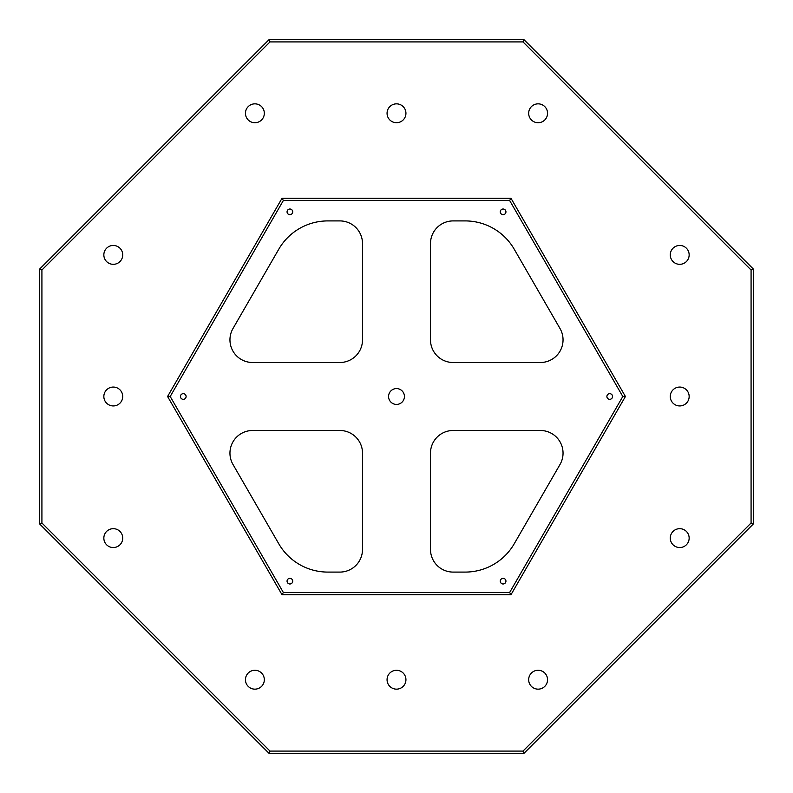 <?xml version="1.0" encoding="UTF-8"?>
<svg xmlns="http://www.w3.org/2000/svg" width="793" height="793" viewBox="0 0 793 793"><rect width="100%" height="100%" fill="white"/><g stroke="black" fill="none" stroke-linecap="round" stroke-linejoin="round"><path stroke-width="1.19" d="M289.891 209.015A2.835 2.835 0 0 0 287.056 211.84A2.835 2.835 0 0 0 289.891 214.675A2.835 2.835 0 0 0 292.726 211.84A2.835 2.835 0 0 0 289.891 209.015M503.109 209.015A2.835 2.835 0 0 0 500.274 211.84A2.835 2.835 0 0 0 503.109 214.675A2.835 2.835 0 0 0 505.944 211.84A2.835 2.835 0 0 0 503.109 209.015M609.718 393.665A2.835 2.835 0 0 0 606.893 396.5A2.835 2.835 0 0 0 609.718 399.335A2.835 2.835 0 0 0 612.553 396.5A2.835 2.835 0 0 0 609.718 393.665M503.109 578.325A2.835 2.835 0 0 0 500.274 581.16A2.835 2.835 0 0 0 503.109 583.985A2.835 2.835 0 0 0 505.944 581.16A2.835 2.835 0 0 0 503.109 578.325M289.891 578.325A2.835 2.835 0 0 0 287.056 581.16A2.835 2.835 0 0 0 289.891 583.985A2.835 2.835 0 0 0 292.726 581.16A2.835 2.835 0 0 0 289.891 578.325M183.282 393.665A2.835 2.835 0 0 0 180.447 396.5A2.835 2.835 0 0 0 183.282 399.335A2.835 2.835 0 0 0 186.107 396.5A2.835 2.835 0 0 0 183.282 393.665M396.5 388.57A7.93 7.93 0 0 0 388.57 396.5A7.93 7.93 0 0 0 396.5 404.43A7.93 7.93 0 0 0 404.43 396.5A7.93 7.93 0 0 0 396.5 388.57M113.29 264.327A9.437 9.437 0 0 1 103.843 254.89A9.437 9.437 0 0 1 113.29 245.453A9.437 9.437 0 0 1 122.727 254.89A9.437 9.437 0 0 1 113.29 264.327M113.29 405.937A9.437 9.437 0 0 1 103.843 396.5A9.437 9.437 0 0 1 113.29 387.063A9.437 9.437 0 0 1 122.727 396.5A9.437 9.437 0 0 1 113.29 405.937M113.29 547.547A9.437 9.437 0 0 1 103.843 538.11A9.437 9.437 0 0 1 113.29 528.673A9.437 9.437 0 0 1 122.727 538.11A9.437 9.437 0 0 1 113.29 547.547M254.89 689.157A9.437 9.437 0 0 1 245.453 679.71A9.437 9.437 0 0 1 254.89 670.273A9.437 9.437 0 0 1 264.327 679.71A9.437 9.437 0 0 1 254.89 689.157M396.5 689.157A9.437 9.437 0 0 1 387.063 679.71A9.437 9.437 0 0 1 396.5 670.273A9.437 9.437 0 0 1 405.937 679.71A9.437 9.437 0 0 1 396.5 689.157M538.11 689.157A9.437 9.437 0 0 1 528.673 679.71A9.437 9.437 0 0 1 538.11 670.273A9.437 9.437 0 0 1 547.547 679.71A9.437 9.437 0 0 1 538.11 689.157M679.71 547.547A9.437 9.437 0 0 1 670.273 538.11A9.437 9.437 0 0 1 679.71 528.673A9.437 9.437 0 0 1 689.157 538.11A9.437 9.437 0 0 1 679.71 547.547M679.71 405.937A9.437 9.437 0 0 1 670.273 396.5A9.437 9.437 0 0 1 679.71 387.063A9.437 9.437 0 0 1 689.157 396.5A9.437 9.437 0 0 1 679.71 405.937M679.71 264.327A9.437 9.437 0 0 1 670.273 254.89A9.437 9.437 0 0 1 679.71 245.453A9.437 9.437 0 0 1 689.157 254.89A9.437 9.437 0 0 1 679.71 264.327M538.11 122.727A9.437 9.437 0 0 1 528.673 113.29A9.437 9.437 0 0 1 538.11 103.843A9.437 9.437 0 0 1 547.547 113.29A9.437 9.437 0 0 1 538.11 122.727M396.5 122.727A9.437 9.437 0 0 1 387.063 113.29A9.437 9.437 0 0 1 396.5 103.843A9.437 9.437 0 0 1 405.937 113.29A9.437 9.437 0 0 1 396.5 122.727M254.89 122.727A9.437 9.437 0 0 1 245.453 113.29A9.437 9.437 0 0 1 254.89 103.843A9.437 9.437 0 0 1 264.327 113.29A9.437 9.437 0 0 1 254.89 122.727M751.08 523.003L751.08 269.997L523.003 41.92L269.997 41.92L41.92 269.997L41.92 523.003L269.997 751.08L523.003 751.08L751.08 523.003L753.35 523.945L523.945 753.35L269.055 753.35L39.65 523.945L39.65 269.055L269.055 39.65L523.945 39.65L753.35 269.055L753.35 523.945M510.96 198.25L625.419 396.5L510.96 594.75L282.04 594.75L167.581 396.5L282.04 198.25L510.96 198.25L509.651 200.52L283.349 200.52L170.198 396.5L283.349 592.48L509.651 592.48L622.802 396.5L509.651 200.52M339.86 430.49L252.61 430.49A22.66 22.66 0 0 0 232.983 464.47L278.769 543.77A56.64 56.64 0 0 0 327.826 572.09L339.86 572.09A22.66 22.66 0 0 0 362.51 549.44L362.51 453.14A22.66 22.66 0 0 0 339.86 430.49M430.49 453.14L430.49 549.44A22.66 22.66 0 0 0 453.14 572.09L465.174 572.09A56.64 56.64 0 0 0 514.231 543.77L560.017 464.47A22.66 22.66 0 0 0 540.39 430.49L453.14 430.49A22.66 22.66 0 0 0 430.49 453.14M465.174 220.91L453.14 220.91A22.66 22.66 0 0 0 430.49 243.56L430.49 339.86A22.66 22.66 0 0 0 453.14 362.51L540.39 362.51A22.66 22.66 0 0 0 560.017 328.53L514.231 249.23A56.64 56.64 0 0 0 465.174 220.91M252.61 362.51L339.86 362.51A22.66 22.66 0 0 0 362.51 339.86L362.51 243.56A22.66 22.66 0 0 0 339.86 220.91L327.826 220.91A56.64 56.64 0 0 0 278.769 249.23L232.983 328.53A22.66 22.66 0 0 0 252.61 362.51M39.65 523.945L41.92 523.003M269.997 751.08L269.055 753.35M523.003 751.08L523.945 753.35M39.65 269.055L41.92 269.997M269.055 39.65L269.997 41.92M751.08 269.997L753.35 269.055M523.945 39.65L523.003 41.92M283.349 200.52L282.04 198.25M170.198 396.5L167.581 396.5M625.419 396.5L622.802 396.5M283.349 592.48L282.04 594.75M510.96 594.75L509.651 592.48"/></g></svg>
